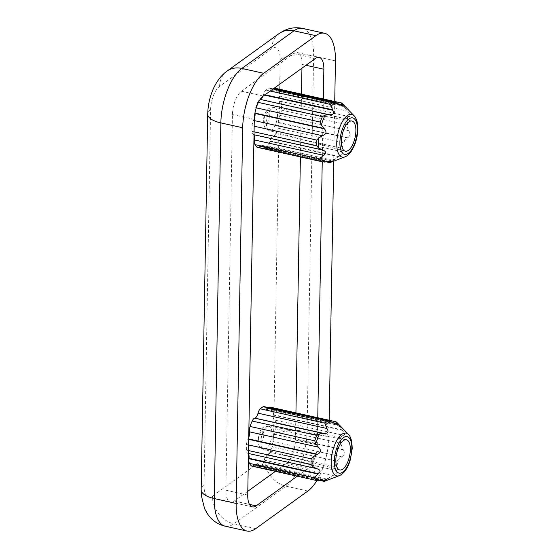 <?xml version="1.0" encoding="UTF-8"?>
<svg xmlns="http://www.w3.org/2000/svg" width="559" height="559" viewBox="0 0 559 559"><rect width="100%" height="100%" fill="white"/><g stroke="black" fill="none" stroke-linecap="round" stroke-linejoin="round"><path stroke-width="0.42" stroke-dasharray="2.79 2.1" d="M254.995 112.778A6.058 2.578 -77.5 0 1 255.638 107.712A31.535 13.437 -77.5 0 1 257.727 102.29L258.391 102.437M255.638 107.712L256.225 107.845M254.017 135.166A6.058 2.578 -77.5 0 0 253.5 134.656L253.325 134.572A6.058 2.578 -77.5 0 1 251.969 131.344A31.535 13.437 -77.5 0 1 252.067 125.733L254.17 126.201M251.969 131.344L254.072 131.812M275.971 88.455A6.058 2.578 -77.5 0 1 276.516 88.741A31.535 13.437 -77.5 0 1 278.466 91.257A6.058 2.578 -77.5 0 1 278.899 95.882A6.058 2.578 -77.5 0 0 279.961 101.2L280.136 101.291A6.058 2.578 -77.5 0 1 281.491 104.519A31.535 13.437 -77.5 0 1 281.394 110.13A6.058 2.578 -77.5 0 1 279.884 115.427A6.058 2.578 -77.5 0 0 278.389 122.407L278.431 122.763A6.058 2.578 -77.5 0 1 277.823 128.151A31.535 13.437 -77.5 0 1 275.734 133.573A6.058 2.578 -77.5 0 1 273.169 136.438A6.058 2.578 -77.5 0 0 269.99 140.987L269.878 141.413A6.058 2.578 -77.5 0 1 267.656 145.794A31.535 13.437 -77.5 0 1 264.798 147.856L329.936 162.634M267.656 145.794L332.312 160.147A31.535 13.437 -77.5 0 1 329.454 162.208M275.734 133.573L340.389 147.932L340.899 150.168L342.038 151.727C343.631 152.705 342.723 154.263 339.32 156.387L332.312 160.147M277.823 128.151L342.478 142.503A31.535 13.437 -77.5 0 1 340.389 147.932M281.394 110.13L346.049 124.482L348.76 130.715C350.486 133.461 350.137 135.823 347.726 137.8L342.478 142.503M281.491 104.519L346.147 118.871A31.535 13.437 -77.5 0 1 346.049 124.482M278.466 91.257L343.121 105.609L347.775 111.178C350.276 114.448 350.786 116.251 349.298 116.593L347.432 117.222L346.147 118.871M276.516 88.741L341.172 103.101A31.535 13.437 -77.5 0 1 343.121 105.609M341.717 103.191L341.172 103.101M274.329 434.168L343.191 449.457L340.487 443.231L275.832 428.879A6.058 2.578 -77.5 0 1 274.329 434.168L274.141 434.511A6.058 2.578 -77.5 0 0 272.869 441.512A6.058 2.578 -77.5 0 1 272.261 446.893A31.535 13.437 102.5 0 1 270.172 452.322L334.827 466.674L335.337 468.917L336.735 470.629C337.909 471.873 336.728 473.48 333.185 475.45L326.749 478.895L262.094 464.543A31.535 13.437 102.5 0 1 259.236 466.597A6.058 2.578 -77.5 0 1 258.321 466.751A6.058 2.578 -77.5 0 1 257.112 465.354L324.353 480.034M272.869 441.512L341.745 456.808L336.916 461.252L272.261 446.893M273.337 414.631L342.213 429.927L337.559 424.358L272.904 410.006A6.058 2.578 -77.5 0 1 273.337 414.631L273.281 415.058A6.058 2.578 -77.5 0 0 274.574 420.033L343.443 435.328L341.863 435.971L340.585 437.62L275.929 423.261A31.535 13.437 102.5 0 1 275.832 428.879M336.155 421.933L270.954 407.49A31.535 13.437 102.5 0 1 272.904 410.006M248.455 453.915A6.058 2.578 -77.5 0 0 247.763 453.321A6.058 2.578 -77.5 0 1 246.407 450.093A31.535 13.437 102.5 0 1 246.505 444.482L248.608 444.95M246.407 450.093L248.51 450.561M329.174 420.256L328.888 436.551A43.288 18.44 -77.5 0 1 316.876 480.572M334.736 101.507L333.695 161.195M323.333 98.971L322.236 161.782M317.771 417.72L317.295 444.908A18.552 7.903 -77.5 0 1 308.302 468.253L297.262 476.219M247.798 491.277L234.284 501.018A18.552 7.903 -77.5 0 1 230.567 502.052A18.552 7.903 -77.5 0 1 225.892 490.215L232.446 114.546A18.552 7.903 -77.5 0 1 241.439 91.201L293.615 53.587A18.552 7.903 -77.5 0 1 297.332 52.553A18.552 7.903 -77.5 0 1 302.007 64.397L301.944 68.184M301.49 94.122L300.393 156.932M295.928 412.87L295.452 440.059A18.552 7.903 -77.5 0 1 286.46 463.404L275.419 471.37M251.927 466.15A6.058 2.578 -77.5 0 0 253.912 465.053A6.058 2.578 -77.5 0 1 255.903 463.956A6.058 2.578 -77.5 0 1 257.007 465.081M246.505 444.482A6.058 2.578 -77.5 0 1 248.007 439.185L248.713 438.962M248.741 437.564A6.058 2.578 -77.5 0 1 248.189 438.843M264.009 406.603A6.058 2.578 -77.5 0 1 265.225 408.007L334.659 423.666M268.984 407.707A6.058 2.578 -77.5 0 0 268.418 408.301A6.058 2.578 -77.5 0 1 266.433 409.405A6.058 2.578 -77.5 0 1 265.322 408.273M270.409 407.204A6.058 2.578 -77.5 0 1 270.954 407.49M274.574 420.033A6.058 2.578 -77.5 0 1 275.929 423.261M270.172 452.322A6.058 2.578 -77.5 0 1 267.607 455.18L336.735 470.629M262.094 464.543A6.058 2.578 -77.5 0 0 264.309 460.162A6.058 2.578 -77.5 0 1 267.405 455.236M262.982 96.281A6.058 2.578 -77.5 0 0 263.471 94.869L263.589 94.45A6.058 2.578 -77.5 0 1 265.804 90.069A31.535 13.437 -77.5 0 1 268.662 88.008A6.058 2.578 -77.5 0 1 269.578 87.861A6.058 2.578 -77.5 0 1 270.787 89.258L339.662 104.547M274.546 88.965A6.058 2.578 -77.5 0 0 273.987 89.552L273.784 89.796A6.058 2.578 -77.5 0 1 271.995 90.656A6.058 2.578 -77.5 0 1 270.787 89.258M264.798 147.856A6.058 2.578 -77.5 0 1 263.89 148.002A6.058 2.578 -77.5 0 1 262.674 146.605L329.314 161.397M257.489 147.401A6.058 2.578 -77.5 0 0 259.481 146.304L259.683 146.067A6.058 2.578 -77.5 0 1 261.465 145.207A6.058 2.578 -77.5 0 1 262.674 146.605M252.067 125.733A6.058 2.578 -77.5 0 1 253.576 120.437L254.268 120.59M254.31 118.801A6.058 2.578 -77.5 0 1 253.576 120.437M257.727 102.29A6.058 2.578 -77.5 0 1 260.131 99.467M341.745 456.808C344.33 455.194 344.91 452.895 343.478 449.904L343.191 449.457M343.443 435.328C345.217 435.391 344.938 433.763 342.618 430.458L342.213 429.927M259.236 466.597L324.374 481.383M268.662 88.008L273.085 88.986M265.804 90.069L270.228 91.047M274.141 434.511L343.478 449.904M267.607 455.18L336.469 470.475M257.112 465.354L323.752 480.146M248.007 439.185L248.706 439.339M265.225 408.007L334.093 423.296M273.281 415.058L342.618 430.458M273.784 89.796L339.376 104.358M273.987 89.552L338.677 103.918M279.961 101.2L349.298 116.593M280.136 101.291L349.005 116.579M278.389 122.407L347.726 137.8M278.431 122.763L347.307 138.059M269.99 140.987L339.32 156.387M269.878 141.413L338.747 156.709M259.683 146.067L329.013 161.46M259.481 146.304L328.35 161.6M253.5 134.656L254.024 134.775M253.325 134.572L254.024 134.726M263.589 94.45L265.057 94.771M263.471 94.869L264.582 95.121M335.134 158.889A31.038 13.22 -77.5 0 1 330.062 162.592M344.7 140.295A31.038 13.22 -77.5 0 1 340.899 150.168M347.432 117.222A31.038 13.22 -77.5 0 1 347.572 122.162A31.038 13.22 -77.5 0 1 347.251 127.438M343.009 104.267A31.038 13.22 -77.5 0 1 345.273 107.761M334.827 466.674A31.535 13.437 102.5 0 0 336.916 461.252M335.337 468.917A31.038 13.22 102.5 0 0 339.138 459.037M340.487 443.231A31.535 13.437 102.5 0 0 340.585 437.62M341.689 446.187A31.038 13.22 102.5 0 0 341.863 435.971M337.559 424.358A31.535 13.437 102.5 0 0 335.61 421.849M339.704 426.51A31.038 13.22 102.5 0 0 337.447 423.016M335.449 60.889L313.599 56.033L307.045 431.702A43.288 18.44 -77.5 0 1 286.061 486.176L233.893 523.79A43.288 18.44 -77.5 0 1 225.2 526.201M302.698 28.411A43.288 18.44 -77.5 0 1 313.599 56.033A24.736 9.657 1 0 0 280.164 59.547L273.61 435.209A18.552 7.903 -77.5 0 1 264.617 458.555L212.441 496.168A18.552 7.903 -77.5 0 1 204.049 485.366L210.603 109.697A18.552 7.903 -77.5 0 1 219.596 86.352L271.765 48.738A18.552 7.903 -77.5 0 1 280.164 59.547M328.888 436.551L307.045 431.702A24.736 9.657 1 0 0 273.61 435.209M307.904 491.026L286.061 486.176A24.736 20.187 54.2 0 1 264.617 458.555M255.736 528.639L233.893 523.79A24.736 20.187 -125.8 0 1 212.441 496.168M204.049 485.366A24.736 9.657 1 0 0 201.163 489.782M210.603 109.697A24.736 9.657 1 0 0 207.717 114.113M219.596 86.352A24.736 20.187 54.2 0 1 226.975 71.14M279.144 33.526A24.736 20.187 -125.8 0 0 271.765 48.738M241.439 91.201L263.289 96.05M232.446 114.546L254.289 119.395M293.615 53.587L315.458 58.436M302.007 64.397L305.976 65.277M295.452 440.059L317.295 444.908M286.46 463.404L308.302 468.253M234.284 501.018L249.475 504.393M225.892 490.215L247.735 495.064M258.531 438.577A5.632 2.397 102.5 0 0 262.409 440.212A5.632 2.397 102.5 0 0 262.562 431.241A5.632 2.397 102.5 0 0 258.531 438.577M260.864 441.827A11.809 5.031 102.5 0 0 263.743 449.345A11.809 5.031 102.5 0 0 271.311 438.927A11.809 5.031 102.5 0 0 268.858 426.293A11.809 5.031 102.5 0 0 260.864 441.827M339.355 475.625A21.899 9.328 102.5 0 0 351.485 450.827A21.899 9.328 102.5 0 0 348.488 434.483M324.499 481.334A31.038 13.22 102.5 0 0 329.572 477.631M323.892 480.957A31.535 13.437 102.5 0 0 326.749 478.895M354.057 115.734A21.899 9.328 -77.5 0 1 357.278 128.353A21.899 9.328 -77.5 0 1 344.917 156.876M277.495 115.105A11.809 5.031 -77.5 0 1 269.305 130.596A11.809 5.031 -77.5 0 1 267.055 118.005A11.809 5.031 -77.5 0 1 274.427 107.545A11.809 5.031 -77.5 0 1 277.495 115.105M269.368 116.027A5.632 2.397 -77.5 0 1 265.336 123.371A5.632 2.397 -77.5 0 1 265.49 114.392A5.632 2.397 -77.5 0 1 269.368 116.027M264.309 460.162L333.185 475.45M253.912 465.053L322.788 480.342M247.763 453.321L248.462 453.475M268.418 408.301L333.122 422.667M278.899 95.882L347.775 111.178M279.884 115.427L348.76 130.715M273.169 136.438L342.038 151.727M297.332 52.553L319.182 57.402M230.567 502.052L252.409 506.901M339.606 469.923L263.743 449.345C259.774 448.178 257.797 444.957 257.811 439.681L260.333 430.744L262.248 428.39C262.821 427.132 265.022 426.426 268.858 426.293L346.307 439.751M351.87 121.003L274.427 107.545C270.591 107.677 268.39 108.376 267.817 109.641C266.14 110.479 262.597 117.502 263.464 122.938C264.1 125.852 264.652 127.403 265.12 127.592C264.938 128.06 266.336 129.059 269.305 130.596L345.169 151.182M258.321 466.751L321.027 480.67M255.903 463.956L327.085 479.762M266.433 409.405L337.622 425.21M269.578 87.861L273.456 88.72M271.995 90.656L343.114 106.448M263.89 148.002L326.589 161.928M261.465 145.207L332.675 161.02"/><path stroke-width="0.84" d="M258.391 102.437L322.382 116.642L325.156 115.133L329.167 114.721C333.227 114.993 334.443 113.512 332.808 110.27L330.46 104.421A31.535 13.437 -77.5 0 1 333.318 102.367L336.12 102.667L343.205 106.469L343.114 105.19L341.172 103.101L341.717 103.191A31.038 13.22 -77.5 0 1 343.009 104.267L341.626 103.059M256.225 107.845L320.293 122.072A31.535 13.437 -77.5 0 1 322.382 116.642M254.17 126.201L316.722 140.085L318.798 137.863L322.445 135.725C326.372 134.237 327.022 131.945 324.409 128.85L321.348 125.006L320.293 122.072M254.072 131.812L316.625 145.703A31.535 13.437 -77.5 0 1 316.722 140.085M329.922 162.641L330.062 162.592A31.038 13.22 -77.5 0 1 329.936 162.634L329.454 162.208L329.936 162.634L332.675 161.02L323.067 161.963L257.489 147.401A6.058 2.578 -77.5 0 1 256.944 147.115A31.535 13.437 -77.5 0 1 254.995 144.606L319.65 158.959L323.43 155.269C326.575 153.257 326.379 151.517 322.836 150.057L318.623 148.079L316.625 145.703M256.944 147.115L321.607 161.474A31.535 13.437 -77.5 0 1 319.65 158.959M323.067 161.963L321.607 161.474M254.729 418.174L323.605 433.463L319.587 433.882L316.82 435.391L252.165 421.039A6.058 2.578 -77.5 0 1 254.729 418.174L254.932 418.125A6.058 2.578 -77.5 0 0 258.02 413.192L326.896 428.487L324.898 423.17L260.242 408.818A31.535 13.437 102.5 0 1 263.1 406.756L330.551 421.409L337.622 425.196L337.294 423.596L335.61 421.849L336.155 421.933A31.038 13.22 102.5 0 1 337.447 423.016L336.064 421.807M263.1 406.756A6.058 2.578 -77.5 0 1 264.009 406.603L330.551 421.409A31.038 13.22 102.5 0 0 325.352 425.161M248.741 437.564A6.058 2.578 -77.5 0 0 249.468 431.841L318.337 447.137L315.786 443.755L314.731 440.813L250.076 426.461A31.535 13.437 102.5 0 1 252.165 421.039M248.608 444.95L311.16 458.834L313.236 456.612L317.526 454.236C321.125 452.364 321.397 450.002 318.337 447.137M248.462 453.475L316.639 468.617L313.061 466.828L311.063 464.445L248.51 450.561M327.085 479.769L326.344 480.481C328.049 479.573 326.861 479.531 322.788 480.342L317.498 480.712L251.927 466.15A6.058 2.578 -77.5 0 1 251.382 465.864A31.535 13.437 102.5 0 1 249.433 463.355L314.088 477.707L318.385 473.69C321.097 471.496 320.51 469.805 316.639 468.617M317.498 480.712L251.382 465.864M316.876 480.572A43.288 18.44 -77.5 0 1 307.904 491.026L255.736 528.639A43.288 18.44 -77.5 0 1 247.05 531.05A43.288 18.44 -77.5 0 1 236.143 503.421L242.697 127.759A43.288 18.44 -77.5 0 1 263.68 73.285L315.856 35.671A43.288 18.44 -77.5 0 1 324.541 33.261A43.288 18.44 -77.5 0 1 335.449 60.889L334.736 101.507M333.695 161.195L329.174 420.256M297.262 476.219L256.134 505.874A18.552 7.903 -77.5 0 1 252.409 506.901A18.552 7.903 -77.5 0 1 247.735 495.064L254.289 119.395A18.552 7.903 -77.5 0 1 263.289 96.05L315.458 58.436A18.552 7.903 -77.5 0 1 319.182 57.402A18.552 7.903 -77.5 0 1 323.857 69.246L323.333 98.971M322.236 161.782L317.771 417.72M301.944 68.184L301.49 94.122M300.393 156.932L295.928 412.87M275.419 471.37L247.798 491.277M249.433 463.355A6.058 2.578 -77.5 0 1 249 458.722L249.055 458.296L318.385 473.69M248.455 453.915A6.058 2.578 -77.5 0 1 249.055 458.296M249.468 431.841A6.058 2.578 -77.5 0 1 250.076 426.461M258.02 413.192A6.058 2.578 -77.5 0 1 260.242 408.818M268.984 407.707A6.058 2.578 -77.5 0 1 270.409 407.204L335.98 421.766M274.546 88.965A6.058 2.578 -77.5 0 1 275.971 88.455L341.549 103.017M254.995 144.606A6.058 2.578 -77.5 0 1 254.562 139.981L323.43 155.269M254.017 135.166A6.058 2.578 -77.5 0 1 254.562 139.981M254.995 112.778A6.058 2.578 -77.5 0 0 255.03 113.093L255.072 113.456A6.058 2.578 -77.5 0 1 254.31 118.801M260.131 99.467A6.058 2.578 -77.5 0 1 260.298 99.425L329.167 114.721M262.982 96.281A6.058 2.578 -77.5 0 1 260.298 99.425M335.84 460.092A15.456 6.589 102.5 0 0 339.606 469.923A15.456 6.589 102.5 0 0 349.515 456.298A15.456 6.589 102.5 0 0 346.307 439.751A15.456 6.589 102.5 0 0 335.84 460.092M339.355 475.625C343.806 473.704 347.349 468.861 349.983 461.112L352.261 448.409L351.737 441.386C350.5 437.194 349.417 434.888 348.488 434.483A21.899 9.328 102.5 0 0 337.538 439.185A21.899 9.328 102.5 0 0 331.187 461.902A21.899 9.328 102.5 0 0 339.355 475.625L324.499 481.334A31.038 13.22 102.5 0 1 324.374 481.383L323.892 480.957L324.374 481.383L326.344 480.481L324.353 480.034M326.896 428.487C328.999 431.716 328.126 433.393 324.262 433.518L323.605 433.463M273.085 88.986L333.318 102.367M270.228 91.047L330.46 104.421M273.456 88.72L336.12 102.667A31.038 13.22 -77.5 0 0 330.914 106.413M355.894 130.897A15.456 6.589 -77.5 0 1 345.169 151.182A15.456 6.589 -77.5 0 1 342.22 134.691A15.456 6.589 -77.5 0 1 351.87 121.003A15.456 6.589 -77.5 0 1 355.894 130.897M323.752 480.146L325.988 480.642M249 458.722L317.868 474.018M248.706 439.339L316.876 454.481M248.713 438.962L317.526 454.236M254.932 418.125L324.262 433.518M339.376 104.358L343.114 105.19M338.677 103.918L342.856 104.84M254.024 134.775L322.836 150.057M254.024 134.726L322.194 149.868M255.072 113.456L324.409 128.85M255.03 113.093L323.906 128.388M265.057 94.771L332.458 109.739M264.582 95.121L332.808 110.27M321.348 125.006A31.038 13.22 -77.5 0 1 325.156 115.133M318.623 148.079A31.038 13.22 -77.5 0 1 318.798 137.863M324.332 162.11A31.038 13.22 -77.5 0 1 320.782 157.54M327.756 421.109A31.535 13.437 102.5 0 0 324.898 423.17M316.82 435.391A31.535 13.437 102.5 0 0 314.731 440.813M319.587 433.882A31.038 13.22 102.5 0 0 315.786 443.755M311.16 458.834A31.535 13.437 102.5 0 0 311.063 464.445M313.236 456.612A31.038 13.22 102.5 0 0 313.061 466.828M314.088 477.707A31.535 13.437 102.5 0 0 316.038 480.223M315.22 476.289A31.038 13.22 102.5 0 0 318.77 480.859M263.68 73.285L241.837 68.436L294.006 30.822A43.288 18.44 -77.5 0 1 302.698 28.411L324.541 33.261M242.697 127.759L220.854 122.903A43.288 18.44 -77.5 0 1 241.837 68.436A24.736 20.187 54.2 0 0 226.975 71.14L279.144 33.526L284.007 30.633C289.96 27.803 296.186 27.063 302.698 28.411M315.856 35.671L294.006 30.822A24.736 20.187 -125.8 0 0 279.144 33.526M236.143 503.421L214.3 498.572L220.854 122.903A24.736 9.657 1 0 1 207.717 114.113C207.899 106.217 209.45 98.552 212.364 91.131C214.537 85.401 219.303 76.653 226.975 71.14M247.05 531.05L225.2 526.201A43.288 18.44 -77.5 0 1 214.3 498.572A24.736 9.657 1 0 1 201.163 489.782L207.717 114.113M305.976 65.277L323.857 69.246M249.475 504.393L256.134 505.874M334.331 461.182A18.685 7.959 102.5 0 0 347.202 466.604A18.685 7.959 102.5 0 0 347.726 436.817A18.685 7.959 102.5 0 0 334.331 461.182M330.062 162.592L344.917 156.876A21.899 9.328 -77.5 0 1 337.902 133.734A21.899 9.328 -77.5 0 1 354.057 115.734L343.009 104.267M357.404 129.807A18.685 7.959 -77.5 0 1 344.009 154.172A18.685 7.959 -77.5 0 1 344.533 124.384A18.685 7.959 -77.5 0 1 357.404 129.807M333.122 422.667L337.294 423.596M329.314 161.397L331.55 161.9M254.268 120.59L322.445 135.725M225.2 526.201C219.463 524.866 214.586 522.071 210.561 517.816L207.403 513.833L204.566 508.634L201.366 495.616L201.163 489.782M348.488 434.483L337.447 423.016M344.917 156.876C347.328 155.94 349.55 153.928 351.59 150.839L354.057 146.262C356.418 140.791 357.676 135.089 357.837 129.143C357.914 123.008 356.649 118.536 354.057 115.734M321.027 480.67L324.283 481.397M326.589 161.928L329.845 162.648"/></g></svg>

